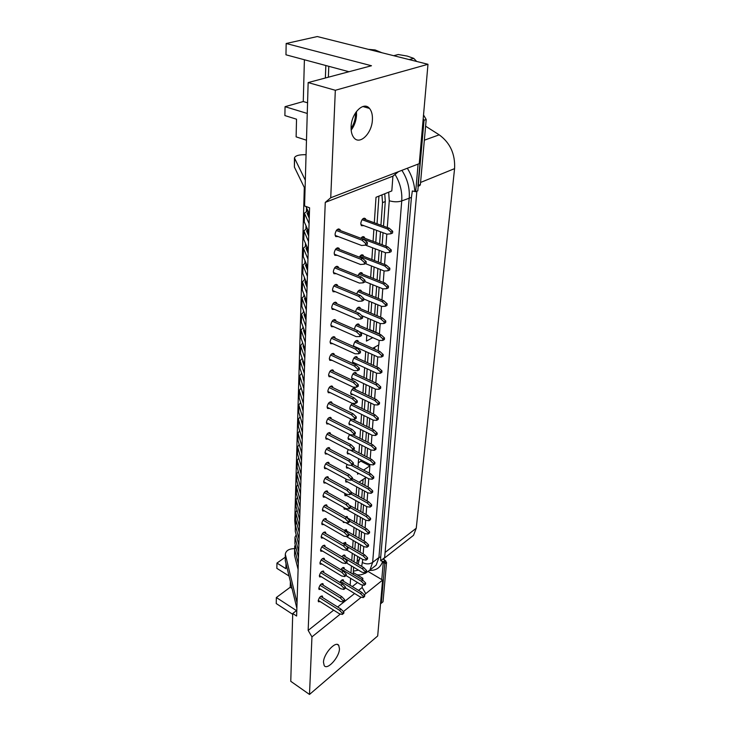 <?xml version="1.0" encoding="UTF-8"?>
<svg xmlns="http://www.w3.org/2000/svg" width="731" height="731" viewBox="0 0 731 731"><rect width="100%" height="100%" fill="white"/><g stroke="black" fill="none" stroke-linecap="round" stroke-linejoin="round"><path stroke-width="1.1" d="M380.687 560.723L383.346 561.691L385.1 560.312L382.87 559.014L380.687 560.723L380.723 556.876L411.425 197.407L412.339 190.965L415.683 191.696L417.794 190.828L424.035 120.231L423.03 120.569M385.1 560.312L381.308 603.212L380.513 603.861M423.523 114.968L426.2 119.5L424.035 120.231L423.194 118.797L424.035 120.231L417.867 186.332M418.095 164.1L415.683 191.696M384.753 193.77L385.283 201.317L383.51 226.126M383.035 232.705L382.167 244.766M381.701 251.281L380.86 263.032M380.394 269.483L379.572 280.942M379.115 287.329L378.311 298.495M377.863 304.827L377.077 315.719M376.629 321.987L375.889 332.276M374.829 347.115L374.674 349.19M374.235 355.339L373.514 365.454M373.075 371.549L372.362 381.418M371.933 387.457L371.238 397.088M370.809 403.073L370.142 412.476M369.712 418.397L369.054 427.58M368.634 433.456L367.985 442.419M367.574 448.24L366.944 456.994M366.533 462.769L366.432 464.066M365.445 477.827L364.906 485.384M364.504 491.058L363.919 499.209M363.508 504.838L362.941 512.797M362.539 518.38L361.982 526.165M361.58 531.693L361.041 539.295M360.648 544.787L360.109 552.216M359.725 557.652L358.108 564.268M383.346 561.691L381.774 579.601M416.871 191.202L384.625 557.643L382.87 559.014M364.815 238.251L364.312 237.127C363.316 236.223 362.183 236.597 360.895 238.279M339.559 249.445L339.047 248.293C336.744 247.224 335.118 248.805 334.177 253.017L334.771 255.311L337.293 255.347M340.463 230.585L339.933 229.433C337.612 228.337 335.977 229.918 335.045 234.176L335.666 236.561L338.243 236.588M365.948 219.757L365.436 218.642C363.252 217.637 361.708 219.181 360.794 223.275L361.388 225.687L363.828 225.651M323.477 662.259C323.55 653.752 335.785 640.356 338.745 645.391L339.476 648.854C339.33 657.27 327.278 670.592 324.208 665.594L323.477 662.259M356.463 111.487L356.536 115.169C356.125 120.898 354.334 125.887 351.172 130.127M351.108 126.71C351.419 113.031 363.764 100.933 369.502 108.435C371.686 111.075 372.646 114.886 372.399 119.857C371.933 133.362 359.835 145.323 353.978 137.812C351.876 135.262 350.926 131.562 351.108 126.71M338.681 267.93L338.17 266.769C335.894 265.737 334.277 267.308 333.327 271.484L333.903 273.686L336.37 273.732M337.813 286.049L337.32 284.88C335.054 283.875 333.446 285.437 332.504 289.577L333.044 291.706L335.465 291.742M336.964 303.813L336.479 302.625C334.231 301.656 332.642 303.219 331.682 307.312L332.203 309.359L334.579 309.405M336.123 321.229L335.657 320.032C333.437 319.081 331.847 320.644 330.887 324.71L331.39 326.684L333.72 326.72M335.301 338.307L334.844 337.101C332.642 336.178 331.061 337.74 330.101 341.761L330.586 343.661L332.87 343.698M334.496 355.056L334.049 353.841C331.865 352.954 330.293 354.508 329.334 358.492L329.791 360.328L332.038 360.356M333.701 371.485L333.272 370.261C331.106 369.402 329.544 370.955 328.584 374.912L329.023 376.675L331.234 376.693M332.925 387.613L332.504 386.37C330.366 385.548 328.813 387.092 327.844 391.012L328.265 392.711L330.439 392.73M332.157 403.439L331.755 402.187C329.635 401.383 328.082 402.927 327.113 406.811L327.525 408.455L329.663 408.465M331.408 418.964L331.015 417.703C328.913 416.935 327.378 418.47 326.401 422.326L326.794 423.916L328.895 423.916M330.668 434.214L330.284 432.944C328.201 432.195 326.675 433.739 325.706 437.558L326.081 439.084L328.146 439.084M329.937 449.181L329.571 447.902C327.506 447.189 325.989 448.724 325.021 452.507L325.377 453.988L327.415 453.969M329.224 463.883L328.877 462.595C326.83 461.91 325.322 463.436 324.345 467.191L324.692 468.626L326.702 468.598M328.521 478.33L328.182 477.023C326.154 476.365 324.655 477.891 323.678 481.619L324.016 482.999L325.999 482.963M327.826 492.511L327.506 491.205C325.496 490.565 324.007 492.1 323.029 495.782L323.349 497.126L325.304 497.08M327.15 506.446L326.839 505.13C324.847 504.527 323.367 506.044 322.389 509.708L322.7 510.996L324.628 510.942M326.483 520.143L326.181 518.818C324.217 518.233 322.736 519.759 321.768 523.387L322.06 524.639L323.961 524.575M325.825 533.603L325.542 532.269C323.586 531.711 322.124 533.237 321.147 536.828L321.43 538.043L323.312 537.961M325.176 546.834L324.911 545.49C322.974 544.96 321.512 546.477 320.543 550.05L320.818 551.22L322.663 551.128M324.537 559.845L324.281 558.493C322.371 557.981 320.918 559.498 319.94 563.044L320.205 564.177L322.033 564.076M323.906 572.629L323.669 571.277C321.768 570.792 320.333 572.309 319.356 575.818L319.611 576.914L321.421 576.805M323.294 585.211L323.065 583.85C321.183 583.384 319.758 584.901 318.78 588.382L319.027 589.442L320.808 589.323M322.682 597.574L322.472 596.213C320.607 595.774 319.191 597.282 318.213 600.736L318.451 601.768L320.215 601.631M363.709 256.38L363.216 255.256C362.009 254.269 360.73 254.909 359.378 257.166M362.613 274.162L362.137 273.029C360.712 272.023 359.332 272.91 357.989 275.697M361.543 291.596L361.077 290.463C359.424 289.467 357.962 290.609 356.719 293.88M360.502 308.71L360.045 307.559C358.117 306.636 356.618 308.025 355.549 311.735M359.469 325.487L359.022 324.336C356.956 323.486 355.449 325.003 354.517 328.895L354.508 329.288M358.455 341.962L358.026 340.792C355.97 339.97 354.48 341.487 353.539 345.352L353.658 346.567M357.459 358.126L357.039 356.956C355.01 356.152 353.521 357.669 352.58 361.498L353 363.289L355.102 363.27M356.481 373.998L356.079 372.81C354.06 372.042 352.58 373.55 351.638 377.342L352.04 379.078L354.106 379.051M355.522 389.577L355.129 388.38C353.128 387.64 351.657 389.148 350.706 392.903L351.099 394.576L353.137 394.548M354.581 404.873L353.804 403.366M352.963 403.329C351.245 404.133 350.186 405.751 349.802 408.19L350.176 409.799L352.178 409.771M353.649 419.896L353.576 419.32M350.898 419.064L348.906 423.194L349.272 424.757L351.245 424.72M349.482 434.406L348.029 437.933L348.385 439.45L350.323 439.395M348.194 449.51L347.17 452.425L347.508 453.878L349.418 453.823M347.006 464.359L346.32 466.652L346.649 468.068L348.532 468.004M345.891 478.969L345.809 482.003L347.664 481.93M344.858 493.352L344.977 495.709L346.814 495.627M348.395 504.344L348.102 503.44L346.987 503.175M343.917 507.506L344.164 509.178L345.973 509.096M347.563 518.005L347.289 516.735L345.498 516.835L366.642 528.796L369.603 531.757L369.502 532.981L368.022 534.087L364.879 533.575L345.589 522.583M346.75 531.081L346.485 529.811L344.21 530.35M345.946 543.946L345.699 542.667L343.031 543.672M345.16 556.593L344.922 555.313C344.173 554.665 343.177 555.158 341.925 556.794M344.383 569.047L344.164 567.749C343.296 567.092 342.199 567.74 340.893 569.705M343.625 581.291L343.406 579.994C342.41 579.336 341.249 580.149 339.906 582.424M342.474 535.302L343.296 535.777M343.077 521.459L343.36 522.427L344.922 522.473M355.65 347.463L356.116 347.188M306.051 154.707C299.089 154.561 295.223 155.648 294.438 157.951L294.392 167.061L305.055 189.046M305.311 180.219L294.438 157.951M308.153 82.576L335.328 90.278L330.732 197.763L325.268 202.396L308.162 630.414L311.954 636.884L309.496 694.45L290.764 681.31L292.729 613.501L296.622 616.041L309.579 207.805L304.571 205.95L308.153 82.576L371.476 65.744L286.168 43.504L317.291 36.55L427.982 64.291L419.247 163.653L398.459 171.666L392.922 176.162L391.816 190.919L376.008 197.288L374.309 222.791M348.952 71.729L285.967 54.807L286.168 43.504M292.711 614.323L276.236 603.55L276.345 597.529L296.484 610.623M306.472 140.215L296.119 136.861L296.53 119.199L284.889 115.58L285.053 106.689L303.274 101.536L304.398 59.759M295.69 546.532L294.73 545.956L295.415 545.472M352.296 586.582L357.486 582.506M361.507 579.336L362.841 578.294L353.274 572.547M294.73 545.956L294.657 548.634C289.083 548.698 285.967 550.562 285.3 554.217L297.042 602.874M286.013 563.546L285.885 568.672L276.958 563.08L285.227 557.223M290.381 581.584L290.225 587.249L276.345 597.529M289.028 576.01L276.857 568.352L276.958 563.08M309.496 694.45L377.689 635.97L382.605 580.085L364.248 594.851M311.954 636.884L340.436 613.994M343.396 611.609L361.324 597.2M358.537 590.383L362.156 587.514L365.756 593.636M308.162 630.414L333.665 610.147M337.64 606.995L354.599 593.517M373.87 229.342L373.075 241.349M372.636 247.836L371.86 259.542M371.43 265.965L370.672 277.378M370.242 283.747L369.502 294.876M369.082 301.172L368.36 312.027M367.94 318.277L367.236 328.868M366.825 335.054L366.423 341.103L372.746 337.649M325.268 202.396L392.922 176.162M362.841 578.294L362.713 580.058M362.348 584.946L362.156 587.514M356.701 486.828L356.161 494.96M355.787 500.58L355.257 508.52M354.882 514.085L354.371 521.852M353.996 527.371L353.493 534.955M353.128 540.437L352.634 547.848M352.269 553.276L351.785 560.522M351.428 565.913L350.953 572.994M350.597 578.34L350.14 585.266M359.031 482.222L366.121 477.361M363.609 470.097L369.868 465.857L369.329 473.121M357.633 472.847L357.541 474.191L358.702 473.414M366.395 351.812L365.683 352.214L365.052 361.589M364.65 367.666L363.992 377.507M363.59 383.519L362.951 393.123M362.558 399.089L361.927 408.465M361.534 414.376L360.922 423.523M360.529 429.389L359.935 438.326M359.551 444.128L358.967 452.854M358.583 458.611L358.016 467.136M372.691 348.303L378.813 344.895L379.142 340.454L382.742 340.427L382.861 338.873L379.508 335.812L355.769 325.478M330.732 197.763L398.459 171.666M335.328 90.278L427.982 64.291M382.605 580.085L368.378 571.642M307.248 113.451L285.053 106.689M285.3 554.217L285.282 560.54L296.868 608.375M292.729 613.501L296.804 610.376M292.025 588.4L290.225 587.249M307.559 102.806L303.274 101.536M379.627 333.893L369.831 329.644L370.535 319.383M370.964 313.133L371.704 302.269M372.134 295.954L372.892 284.816M373.331 278.438L374.108 267.016M374.546 260.583L375.341 248.86M375.789 242.372L376.602 230.347M377.05 223.787L378.941 196.109M369.868 465.857L360.867 461.151L360.959 459.854M361.352 454.088L361.946 445.362M362.338 439.541L362.951 430.605M363.353 424.738L363.974 415.573M364.376 409.662L365.016 400.277M365.427 394.311L366.085 384.698M366.496 378.667L367.163 368.826M367.574 362.74L368.269 352.653M353.155 574.31L353.63 567.229M354.005 561.837L354.498 554.582M354.864 549.155L355.376 541.735M355.75 536.252L356.262 528.659M356.637 523.14L357.167 515.373M357.55 509.799L358.089 501.85M358.473 496.23L359.031 488.098M359.414 482.433L359.451 481.939M358.3 462.86L360.867 461.151M355.449 112.939L355.458 115.507C355.129 120.332 353.667 124.617 351.072 128.354M325.368 77.998L325.834 65.516M328.374 77.203L328.795 66.311M307.194 209.185L307.139 210.976M306.645 227.167L306.6 228.547M306.106 244.794L306.079 245.79M305.576 262.1L305.558 262.712M353.585 567.987L354.224 567.576M356.902 563.555L357.642 556.437M358.026 551L358.546 543.572M358.939 538.089L359.469 530.487M359.862 524.959L360.401 517.183M360.794 511.609L361.361 503.65M361.754 498.03L362.329 489.88M362.722 484.205L363.06 479.463M364.221 462.906L364.312 461.608M364.723 455.842L365.336 447.098M365.747 441.277L366.377 432.323M366.788 426.447L367.428 417.282M367.848 411.352L368.506 401.959M368.927 395.983L369.603 386.361M370.032 380.321L370.727 370.462M371.156 364.376L371.86 354.27M373.486 331.225L374.208 320.955M374.647 314.695L375.414 303.804M375.853 297.49L376.639 286.324M377.086 279.946L377.89 268.496M378.347 262.054L379.17 250.322M379.627 243.816L380.476 231.773M380.942 225.194L382.523 202.661L381.938 194.903M368.296 49.333L375.104 49.946L381.847 52.723M384.789 563.82L381.308 603.212L383.017 601.796L386.544 562.441L384.789 563.82L384.15 562.377M383.409 558.594L386.544 562.441M425.597 126.189L439.194 134.824C450.195 142.865 455.322 154.131 454.581 168.633L416.25 528.221L413.499 535.348L409.872 538.18M426.2 119.5L420.38 184.523L419.302 185.793M305.905 206.453L309.387 213.872M337.356 229.415L363.773 239.357L367.391 242.546L365.573 243.359L365.463 245.141L361.626 245.497L335.136 235.409M365.573 243.359L361.946 240.161L336.324 230.493M367.391 242.546L367.282 244.328L365.463 245.141M363.773 239.357L361.946 240.161M360.876 224.563L387.019 234.176L390.847 233.783L390.975 232.038L387.412 228.94L362.046 219.702M362.987 218.679L389.139 228.173L392.702 231.27L392.565 233.015L390.847 233.783M392.702 231.27L390.975 232.038M389.139 228.173L387.412 228.94M365.5 245.123L385.648 252.78L389.422 252.451L389.559 250.742L386.023 247.645L360.95 238.205M361.918 237.164L387.741 246.859L391.268 249.947L391.14 251.656L389.422 252.451M391.268 249.947L389.559 250.742M387.741 246.859L386.023 247.645M365.463 263.626L384.296 271.009L388.033 270.753L388.161 269.072L384.67 265.983L359.871 256.343M360.867 255.283L386.37 265.17L389.861 268.25L389.733 269.931L388.033 270.753M389.861 268.25L388.161 269.072M386.37 265.17L384.67 265.983M364.906 281.59L382.971 288.882L386.672 288.681L386.8 287.036L383.336 283.957L358.811 274.125M359.835 273.047L385.027 283.116L388.481 286.196L388.353 287.84L386.672 288.681M388.481 286.196L386.8 287.036M385.027 283.116L383.336 283.957M363.8 298.979L381.683 306.408L385.338 306.271L385.456 304.653L382.039 301.574L357.779 291.578M358.82 290.481L383.711 300.715L387.128 303.794L387.001 305.403L385.338 306.271M387.128 303.794L385.456 304.653M383.711 300.715L382.039 301.574M361.781 315.646L380.403 323.605L384.022 323.513L384.14 321.932L380.76 318.862L356.765 308.683M357.825 307.577L382.414 317.976L385.804 321.046L385.676 322.627L384.022 323.513M385.804 321.046L384.14 321.932M382.414 317.976L380.76 318.862M358.894 331.572L379.161 340.463M356.847 324.354L381.153 334.908L384.497 337.969L384.378 339.522L382.742 340.427M384.497 337.969L382.861 338.873M381.153 334.908L379.508 335.812M309.076 223.64L304.407 213.178L307.897 210.683M304.407 213.178L304.288 221.932L308.811 231.974M336.516 248.266L362.594 258.418L366.176 261.597L364.376 262.438L364.266 264.183L360.474 264.476L334.259 254.15M364.376 262.438L360.785 259.249L335.465 249.362M366.176 261.597L366.067 263.343L364.266 264.183M308.482 211.944L307.038 213.26L309.25 218.213M362.594 258.418L360.785 259.249M308.509 241.559L303.895 230.813L307.166 228.319M303.895 230.813L303.776 239.43L308.244 249.737M335.703 266.733L361.443 277.086L364.988 280.265L363.206 281.124L363.097 282.842L359.341 283.061L333.391 272.517M363.206 281.124L359.652 277.944L334.615 267.848M364.988 280.265L364.879 281.974L363.097 282.842M307.751 229.607L306.499 230.895L308.683 235.976M361.443 277.086L359.652 277.944M307.952 259.13L303.392 248.12L306.463 245.625M303.392 248.12L303.274 256.599L307.696 267.162M334.889 284.843L360.319 295.379L363.828 298.55L362.055 299.436L361.955 301.117L358.245 301.282L332.55 290.518M362.055 299.436L358.546 296.256L333.784 285.976M363.828 298.55L363.718 300.222L361.955 301.117M307.047 246.959L305.978 248.202L308.135 253.41M360.319 295.379L358.546 296.256M307.404 276.382L302.899 265.115L305.796 262.612M302.899 265.115L302.789 273.458L307.157 284.258M334.104 302.588L359.213 313.307L362.686 316.468L360.931 317.382L360.831 319.027L357.157 319.127L331.728 308.171M360.931 317.382L357.459 314.211L332.97 303.74M362.686 316.468L362.585 318.113L360.831 319.027M306.371 263.992L305.457 265.189L307.587 270.516M359.213 313.307L357.459 314.211M306.865 293.305L302.415 281.791L305.147 279.288M302.415 281.791L302.305 290.006L306.618 301.035M333.318 319.995L358.135 330.878L361.571 334.04L359.826 334.972L359.725 336.58L356.098 336.625L330.915 325.478M359.826 334.972L356.39 331.801L332.176 321.156M361.571 334.04L361.47 335.648L359.725 336.58M305.722 280.722L304.946 281.855L307.057 287.31M358.135 330.878L356.39 331.801M306.335 309.917L301.94 298.166L304.516 295.662M301.94 298.166L301.83 306.252L306.097 317.501M332.559 337.064L357.075 348.102L360.474 351.255L358.747 352.214L358.647 353.795L355.056 353.777L330.129 342.455M358.747 352.214L355.348 349.053L331.39 338.243M360.474 351.255L360.374 352.835L358.647 353.795M305.101 297.151L304.525 298.641L306.536 303.794M357.075 348.102L355.348 349.053M353.548 346.037L377.936 357.002L381.481 357.02L381.591 355.504L378.274 352.443L354.791 341.953M355.887 340.82L379.91 351.52L383.218 354.572L383.108 356.098L381.481 357.02M383.218 354.572L381.591 355.504M379.91 351.52L378.274 352.443M352.589 362.11L376.739 373.23L380.239 373.303L380.358 371.805L377.068 368.753L353.831 358.117M354.937 356.975L378.685 367.821L381.966 370.864L381.856 372.353L380.239 373.303M381.966 370.864L380.358 371.805M378.685 367.821L377.068 368.753M351.638 377.89L375.56 389.166L379.024 389.285L379.142 387.814L375.88 384.771L352.881 373.998M354.005 372.837L377.488 383.812L380.741 386.854L380.632 388.316L379.024 389.285M380.741 386.854L379.142 387.814M377.488 383.812L375.88 384.771M350.706 393.379L374.4 404.8L377.836 404.965L377.945 403.521L374.72 400.487L351.958 389.577M353.091 388.417L376.319 399.51L379.535 402.543L379.426 403.978L377.836 404.965M379.535 402.543L377.945 403.521M376.319 399.51L374.72 400.487M349.793 408.592L373.267 420.151L376.666 420.362L376.776 418.945L373.578 415.921L351.044 404.883M352.196 403.713L375.158 414.925L378.347 417.949L378.238 419.366L376.666 420.362M378.347 417.949L376.776 418.945M375.158 414.925L373.578 415.921M348.906 423.541L372.152 435.228L375.515 435.475L375.624 434.086L372.463 431.071L350.149 419.914M352.333 419.238L374.025 430.056L377.187 433.081L377.077 434.461L375.515 435.475M377.187 433.081L375.624 434.086M374.025 430.056L372.463 431.071M348.029 438.225L371.056 450.031L374.391 450.323L374.491 448.962L371.357 445.947L349.272 434.68M353.393 434.991L372.92 444.923L376.045 447.929L375.935 449.291L374.391 450.323M376.045 447.929L374.491 448.962M372.92 444.923L371.357 445.947M347.161 452.644L369.987 464.569L373.276 464.907L373.386 463.564L370.279 460.557L350.222 450.132M353.274 449.903L371.823 459.525L374.921 462.522L374.82 463.865L373.276 464.907M374.921 462.522L373.386 463.564M371.823 459.525L370.279 460.557M346.32 466.826L368.927 478.86L372.189 479.225L372.289 477.91L369.219 474.912L351.163 465.355M353.018 464.496L370.754 473.871L373.815 476.859L373.715 478.175L372.189 479.225M373.815 476.859L372.289 477.91M370.754 473.871L369.219 474.912M345.489 480.751L367.885 492.895L371.12 493.306L371.22 492.009L368.177 489.021L351.2 479.865M352.369 478.631L369.694 487.961L372.737 490.94L372.636 492.237L371.12 493.306M372.737 490.94L371.22 492.009M369.694 487.961L368.177 489.021M344.676 494.448L366.871 506.684L370.069 507.131L370.169 505.861L367.154 502.882L350.889 493.955M351.492 492.411L368.662 501.804L371.668 504.783L371.576 506.053L370.069 507.131M371.668 504.783L370.169 505.861M368.662 501.804L367.154 502.882M343.872 507.917L365.865 520.244L369.036 520.728L369.137 519.476L366.14 516.506L350.514 507.78M349.208 505.158L367.638 515.419L370.626 518.38L370.535 519.631L369.036 520.728M370.626 518.38L369.137 519.476M367.638 515.419L366.14 516.506M369.603 531.757L368.113 532.853L368.022 534.087M368.113 532.853L365.153 529.893L349.665 521.102M366.642 528.796L365.153 529.893M346.512 536.609L363.91 546.678L367.026 547.217L367.117 546.011L364.175 543.06L348.577 534.059M344.721 529.911L365.655 541.954L368.588 544.897L368.497 546.103L367.026 547.217M368.588 544.897L367.117 546.011M365.655 541.954L364.175 543.06M346.668 549.986L362.96 559.562L366.039 560.129L366.13 558.941L363.225 555.999L346.165 546.02M343.954 542.786L364.687 554.884L367.592 557.826L367.501 559.005L366.039 560.129M367.592 557.826L366.13 558.941M364.687 554.884L363.225 555.999M346.348 562.879L362.019 572.227L365.08 572.83L365.171 571.66L362.284 568.727L341.998 556.684M343.204 555.432L363.736 567.603L366.615 570.536L366.523 571.697L365.08 572.83M366.615 570.536L365.171 571.66M363.736 567.603L362.284 568.727M346.01 575.562L361.105 584.69L364.129 585.321L364.212 584.179L361.352 581.246L341.258 569.138M342.464 567.886L362.795 580.112L365.655 583.036L365.564 584.179L364.129 585.321M365.655 583.036L364.212 584.179M362.795 580.112L361.352 581.246M345.416 587.879L360.191 596.944L363.197 597.611L363.28 596.478L360.447 593.563L340.527 581.392M341.733 580.131L361.872 592.421L364.714 595.326L364.623 596.459L363.197 597.611M364.714 595.326L363.28 596.478M361.872 592.421L360.447 593.563M305.823 326.218L301.464 314.248L303.913 311.744M301.464 314.248L301.364 322.216L305.585 333.674M331.801 353.813L356.034 364.997L359.396 368.141L357.687 369.118L357.587 370.663L354.042 370.599L329.352 359.104M357.687 369.118L354.316 365.966L330.622 355.001M359.396 368.141L359.296 369.694L357.587 370.663M304.498 313.288L304.032 314.723L306.024 319.977M356.034 364.997L354.316 365.966M305.311 342.236L301.008 330.037L303.328 327.543M301.008 330.037L300.907 337.886L305.083 349.546M331.061 370.242L355.01 381.564L358.345 384.707L356.646 385.694L356.554 387.22L353.036 387.101L328.594 375.432M356.646 385.694L353.311 382.551L329.864 371.439M358.345 384.707L358.245 386.224L356.554 387.22M303.922 329.151L303.557 330.522L305.512 335.876M355.01 381.564L353.311 382.551M304.818 357.952L300.56 345.553L302.762 343.058M300.56 345.553L300.459 353.283L304.589 365.135M330.33 386.361L354.014 397.819L357.313 400.944L355.631 401.959L355.531 403.448L352.059 403.284L327.844 391.469M355.631 401.959L352.324 398.824L329.124 387.567M357.313 400.944L357.212 402.434L355.531 403.448M303.365 344.74L303.082 346.046L305.019 351.483M354.014 397.819L352.324 398.824M304.324 373.395L300.112 360.794L302.214 358.309M300.112 360.794L300.021 368.415L304.105 380.449M329.617 402.178L353.027 413.764L356.299 416.889L354.626 417.913L354.535 419.375L351.099 419.165L327.113 407.204M354.626 417.913L351.364 414.788L328.402 403.393M356.299 416.889L356.198 418.351L354.535 419.375M302.817 360.063L302.616 361.297L304.535 366.816M353.027 413.764L351.364 414.788M303.84 388.563L299.683 375.78L301.675 373.294M299.683 375.78L299.582 383.291L303.621 395.498M328.913 417.703L352.068 429.408L355.303 432.524L353.649 433.574L353.557 435.009L350.149 434.744L326.401 422.646M353.649 433.574L350.414 430.449L327.68 418.936M355.303 432.524L355.211 433.958L353.557 435.009M302.296 375.131L304.059 381.884M352.068 429.408L350.414 430.449M303.374 403.466L299.253 390.5L301.154 388.024M299.253 390.5L299.162 397.902L303.155 410.274M328.219 432.953L351.118 444.768L354.325 447.875L352.68 448.935L352.598 450.342L349.226 450.04L325.706 437.805M352.68 448.935L349.482 445.819L326.985 434.187M354.325 447.875L354.233 449.282L352.598 450.342M301.784 389.943L303.584 396.695M351.118 444.768L349.482 445.819M302.908 418.114L298.833 404.974L298.741 412.266L302.698 424.802M298.833 404.974L300.642 402.498M327.534 447.92L350.195 459.845L353.365 462.942L351.739 464.021L351.648 465.4L348.312 465.053L325.012 452.699M351.739 464.021L348.568 460.914L326.291 449.163M353.365 462.942L353.274 464.322L351.648 465.4M301.3 404.517L303.127 411.242M350.195 459.845L348.568 460.914M302.451 432.496L298.422 419.192L298.33 426.392L302.241 439.075M298.422 419.192L300.149 416.725M326.867 462.622L349.281 474.647L352.424 477.736L350.807 478.823L350.725 480.185L347.417 479.801L324.345 467.319M350.807 478.823L347.664 475.735L325.615 463.874M352.424 477.736L352.333 479.097L350.725 480.185M300.825 418.863L302.671 425.543M349.281 474.647L347.664 475.735M302.004 446.641L298.01 433.181L297.928 440.281L301.793 453.11M298.01 433.181L299.664 430.723M326.209 477.06L348.385 489.185L351.501 492.265L349.902 493.37L349.811 494.704L346.54 494.275L323.678 481.692M349.902 493.37L346.786 490.282L324.948 478.321M351.501 492.265L351.41 493.599L349.811 494.704M300.359 432.98L302.223 439.605M348.385 489.185L346.786 490.282M301.556 460.548L297.608 446.943L297.526 453.942L301.355 466.908M297.608 446.943L299.198 444.485M325.56 491.25L347.508 503.458L350.588 506.528L349.007 507.652L348.925 508.959L345.681 508.493L323.029 495.801M349.007 507.652L345.918 504.573L324.299 492.511M350.588 506.528L350.505 507.844L348.925 508.959M299.92 446.897L301.784 453.43M347.508 503.458L345.918 504.573M301.126 474.227L297.215 460.466L297.133 467.374L300.925 480.477M297.215 460.466L298.732 458.026M324.92 505.185L346.64 517.484L349.701 520.545L348.12 521.678L348.047 522.957L344.831 522.464L322.398 509.671M348.12 521.678L345.069 518.608L323.65 506.455M349.701 520.545L349.619 521.833L348.047 522.957M299.509 460.649L301.355 467.027M346.64 517.484L345.069 518.608M300.697 487.668L296.832 473.779L296.749 480.587L300.505 493.818M296.832 473.779L298.285 471.349M324.29 518.882L345.79 531.263L348.824 534.315L347.262 535.457L347.179 536.718L343.999 536.179L321.768 523.305M347.262 535.457L344.228 532.396L323.02 520.161M348.824 534.315L348.742 535.576L347.179 536.718M345.79 531.263L344.228 532.396M300.277 500.89L296.448 486.873L296.375 493.589L300.085 506.939M296.448 486.873L297.846 484.452M323.669 532.351L344.959 544.796L347.956 547.839L346.412 548.99L346.33 550.233L343.186 549.666L321.156 536.7M346.412 548.99L343.406 545.947L322.398 533.63M347.956 547.839L347.883 549.082L346.33 550.233M344.959 544.796L343.406 545.947M299.865 513.893L296.073 499.748L296 506.382L299.673 519.842M296.073 499.748L297.416 497.345M323.056 545.582L344.146 558.1L347.115 561.134L345.58 562.303L345.498 563.519L342.382 562.916L320.553 549.867M345.58 562.303L342.601 559.261L321.786 546.87M347.115 561.134L347.033 562.358L345.498 563.519M344.146 558.1L342.601 559.261M299.463 526.685L295.708 512.422L295.635 518.964L299.271 532.543M295.708 512.422L296.996 510.028M322.462 558.594L343.332 571.185L346.284 574.2L344.758 575.379L344.685 576.576L341.587 575.946L319.959 562.815M344.758 575.379L341.806 572.346L321.192 559.882M346.284 574.2L346.202 575.407L344.685 576.576M343.332 571.185L341.806 572.346M299.061 539.277L295.342 524.904L295.269 531.355L298.878 545.034M295.342 524.904L296.585 522.519M321.868 571.386L342.547 584.042L345.461 587.048L343.954 588.236L343.881 589.414L340.81 588.747L319.383 575.553M343.954 588.236L341.03 585.211L320.598 572.684M345.461 587.048L345.388 588.227L343.881 589.414M342.547 584.042L341.03 585.211M298.668 551.667L294.986 537.184L294.913 543.553L298.486 557.333M294.986 537.184L296.183 534.809M321.293 583.968L341.77 596.679L344.657 599.676L343.159 600.873L343.086 602.033L340.052 601.339L318.807 588.071M343.159 600.873L340.262 597.867L320.014 585.266M344.657 599.676L344.584 600.836L343.086 602.033M341.77 596.679L340.262 597.867M298.285 563.857L294.639 549.264L294.566 555.56L298.102 569.431M294.639 549.264L295.79 546.916M320.717 596.341L341.002 609.106L343.872 612.103L342.382 613.3L342.309 614.442L339.303 613.72L318.25 600.389M342.382 613.3L339.504 610.303L319.447 597.647M343.872 612.103L343.798 613.236L342.309 614.442M341.002 609.106L339.504 610.303M416.515 61.413L415.564 61.176M409.241 59.586L413.746 58.37L407.277 56.086L398.258 54.514L393.726 55.702M413.746 58.37L416.241 60.984M407.322 168.249C411.772 175.403 414.285 183.134 414.852 191.421M306.536 207.778L306.426 211.25M305.997 225.715L305.896 228.83M305.467 243.313L305.375 246.082M304.946 260.574L304.873 263.014M304.434 277.524L304.37 279.644M303.932 294.164L303.877 295.964M303.438 310.492L303.392 312M302.954 326.529L302.917 327.744M302.479 342.282L302.451 343.223M302.013 357.751L301.994 358.418M353.365 571.194L358.492 570.125M361.681 566.388L362.786 559.453M363.188 554.007L363.736 546.569M364.139 541.077L364.705 533.475M365.116 527.937L365.692 520.143M366.103 514.56L366.688 506.592M367.108 500.954L367.711 492.795M368.122 487.111L368.744 478.759M369.703 465.775L369.795 464.477M370.224 458.693L370.873 449.93M371.302 444.101L371.96 435.128M372.399 429.243L373.075 420.06M373.514 414.121L374.208 404.709M374.656 398.715L375.368 389.075M375.807 383.026L376.538 373.148M376.995 367.044L377.735 356.911M378.192 350.752L378.621 345.005M379.444 333.82L380.202 323.513M380.668 317.236L381.472 306.326M381.938 299.993L382.77 288.8M383.236 282.404L384.086 270.927M384.561 264.467L385.429 252.698M385.913 246.173L386.809 234.094M387.293 227.505L389.267 200.76L388.664 192.189M382.688 561.307C380.568 567.558 376.209 570.6 369.621 570.418M372.326 568.179L376.145 565.182L378.914 557.525L409.223 197.79C409.872 188.059 407.432 178.903 401.886 170.341M395.042 174.444C400.113 182.814 402.342 191.641 401.739 200.924L372.655 562.386L378.914 557.525L380.723 556.876M362.558 562.596C366.213 564.378 369.584 564.305 372.655 562.386L369.923 570.061L365.198 573.406M389.267 200.76C393.863 202.085 398.02 202.14 401.739 200.924L411.425 197.407M295.297 526.466L294.767 520.664L295.973 523.177M294.392 167.061L294.593 158.563M285.282 560.54L285.41 555.167M357.313 561.161L359.597 559.425M382.523 202.661L385.274 201.528M385.895 560.997L384.972 561.728M420.38 184.523L418.269 185.382M439.194 134.824L424.345 140.197M454.581 168.633L420.563 182.458M416.25 528.221L385.082 552.444M304.525 213.717L304.288 221.932M308.381 211.981L308.254 216.056M304.014 231.371L303.776 239.43M307.824 229.781L307.696 233.765M303.511 248.686L303.274 256.599M307.267 247.48L307.157 251.144M303.009 265.691L302.789 273.458M306.728 264.85L306.627 268.195M302.524 282.376L302.305 290.006M306.198 281.892L306.106 284.935M302.049 298.769L301.83 306.252M305.677 298.623L305.595 301.373M301.583 314.86L301.364 322.216M305.165 315.043L305.092 317.51M301.117 330.668L300.907 337.886M304.663 331.17L304.599 333.363M300.669 346.192L300.459 353.283M304.169 346.997L304.105 348.934M300.222 361.443L300.021 368.415M303.685 362.549L303.63 364.221M299.783 376.438L299.582 383.291M303.21 377.826L303.164 379.252M299.354 391.167L299.162 397.902M302.744 392.83L302.707 394.018M298.933 405.65L298.741 412.266M302.278 407.578L302.25 408.538M298.522 419.886L298.33 426.392M301.83 422.061L301.812 422.81M298.111 433.876L297.928 440.281M301.382 436.306L301.373 436.836M297.709 447.646L297.526 453.942M297.316 461.179L297.133 467.374M296.932 474.492L296.749 480.587M296.548 487.595L296.375 493.589M296.174 500.479L296 506.382M295.799 513.162L295.635 518.964M295.434 525.644L295.269 531.355M295.077 537.934L294.913 543.553M294.73 550.023L294.566 555.56M356.783 574.657C360.182 575.663 364.559 574.127 369.923 570.061L372.143 568.325M294.767 520.664L304.306 187.492M363.024 236.643L364.312 237.127M337.676 247.754L339.047 248.293M338.499 228.894L339.933 229.433M364.093 218.149L365.436 218.642M338.745 645.391L337.375 644.495M369.502 108.435L362.859 106.516M336.863 266.239L338.17 266.769M336.068 284.359L337.32 284.88M335.282 302.122L336.479 302.625M334.515 319.529L335.657 320.032M333.756 336.607L334.844 337.101M333.016 353.365L334.049 353.841M332.285 369.795L333.272 370.261M331.563 385.922L332.504 386.37M330.86 401.739L331.755 402.187M330.156 417.273L331.015 417.703M329.471 432.524L330.284 432.944M328.795 447.5L329.571 447.902M328.137 462.202L328.877 462.595M327.479 476.639L328.182 477.023M326.839 490.83L327.506 491.205M326.2 504.774L326.839 505.13M325.578 518.471L326.181 518.818M324.957 531.93L325.542 532.269M324.354 545.162L324.911 545.49M323.751 558.173L324.281 558.493M323.166 570.966L323.669 571.277M322.581 583.548L323.065 583.85M322.015 595.92L322.472 596.213M361.982 254.781L363.216 255.256M360.959 272.562L362.137 273.029M359.954 289.997L361.077 290.463M358.967 307.102L360.045 307.559M357.998 323.888L359.022 324.336M357.039 340.363L358.026 340.792M356.098 356.527L357.039 356.956M355.175 372.39L356.079 372.81M354.27 387.978L355.129 388.38M353.539 403.357L354.197 403.676M347.508 503.111L348.102 503.44M346.722 516.415L347.289 516.735M345.946 529.5L346.485 529.811M345.178 542.365L345.699 542.667M344.429 555.021L344.922 555.313M343.689 567.466L344.164 567.749M419.978 185.464L418.205 186.195M413.499 535.348L383.574 558.758"/></g></svg>
